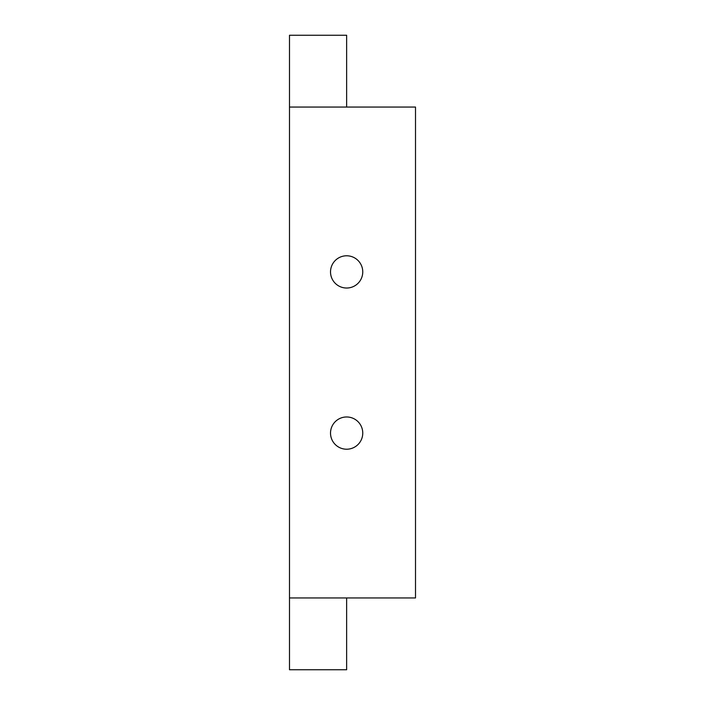 <?xml version="1.0" encoding="UTF-8"?>
<svg xmlns="http://www.w3.org/2000/svg" width="705" height="705" viewBox="0 0 705 705"><rect width="100%" height="100%" fill="white"/><g stroke="black" fill="none" stroke-linecap="round" stroke-linejoin="round"><path stroke-width="1.06" d="M289.491 107.054L289.491 597.946L415.509 597.946L415.509 107.054L289.491 107.054L289.491 35.25L346.64 35.25L346.64 107.054M289.491 597.946L289.491 669.75L346.64 669.75L346.64 597.946M362.758 271.91A16.118 16.118 0 0 1 346.64 288.028A16.118 16.118 0 0 1 330.522 271.91A16.118 16.118 0 0 1 346.64 255.783A16.118 16.118 0 0 1 362.758 271.91M362.758 433.09A16.118 16.118 0 0 0 346.64 416.972A16.118 16.118 0 0 0 330.522 433.09A16.118 16.118 0 0 0 346.64 449.217A16.118 16.118 0 0 0 362.758 433.09"/></g></svg>
